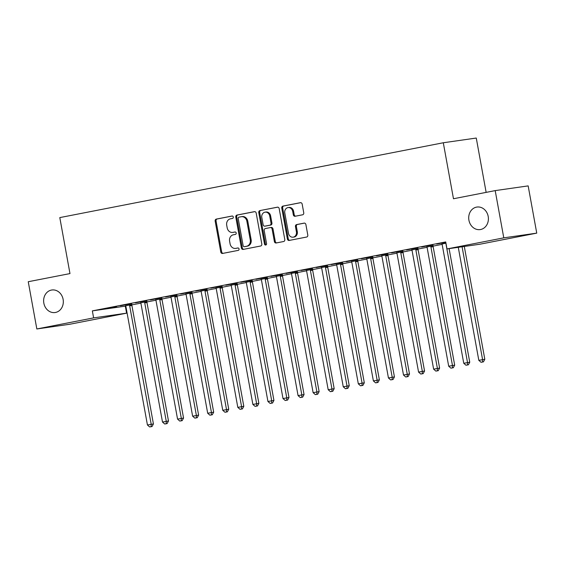 <?xml version="1.0" encoding="UTF-8"?>
<svg xmlns="http://www.w3.org/2000/svg" width="565" height="565" viewBox="0 0 565 565"><rect width="100%" height="100%" fill="white"/><g stroke="black" fill="none" stroke-linecap="round" stroke-linejoin="round"><path stroke-width="0.85" d="M233.288 217.024A1.222 1.052 -98.1 0 0 232.038 216.028L216.324 219.093A1.744 1.504 -98.1 0 0 215.159 221.099L220.781 252.011A1.744 1.504 -98.1 0 0 222.568 253.438L238.282 250.373A1.222 1.052 -98.1 0 0 237.844 247.971L235.81 248.367A5.586 4.817 -98.1 0 1 235.605 248.402A5.586 4.817 -98.1 0 1 230.082 243.79L229.609 241.22A5.586 4.817 -98.1 0 1 233.345 234.8L235.379 234.404A1.222 1.052 -98.1 0 0 234.941 231.996L232.907 232.392A5.586 4.817 -98.1 0 1 232.702 232.427A5.586 4.817 -98.1 0 1 227.179 227.822L226.706 225.244A5.586 4.817 -98.1 0 1 230.442 218.825L232.476 218.429A1.222 1.052 -98.1 0 0 233.288 217.024M468.915 220.195A11.385 9.817 -98.1 0 0 480.165 229.588A11.385 9.817 -98.1 0 0 488.195 216.437A11.385 9.817 -98.1 0 0 476.938 207.051A11.385 9.817 -98.1 0 0 468.915 220.195M43.837 303.144A11.385 9.817 -98.1 0 0 55.095 312.53A11.385 9.817 -98.1 0 0 63.118 299.379A11.385 9.817 -98.1 0 0 51.867 289.993A11.385 9.817 -98.1 0 0 43.837 303.144M302.579 214.799A1.744 1.504 -98.1 0 0 303.751 212.793L302.169 204.12A1.744 1.504 -98.1 0 0 300.382 202.687L282.938 206.091A1.744 1.504 -98.1 0 0 281.766 208.097L287.387 239.016A1.744 1.504 -98.1 0 0 289.174 240.443L306.626 237.039A1.744 1.504 -98.1 0 0 307.791 235.033L305.884 224.552A1.744 1.504 -98.1 0 0 304.097 223.126L296.632 224.58A1.744 1.504 -98.1 0 0 295.46 226.586L296.406 231.784A4.668 4.026 -98.1 0 1 293.115 237.18A4.668 4.026 -98.1 0 1 288.496 233.331L284.795 212.977A4.668 4.026 -98.1 0 1 288.094 207.581A4.668 4.026 -98.1 0 1 292.705 211.43L293.327 214.827A1.744 1.504 -98.1 0 0 295.114 216.254L302.579 214.799M446.993 248.932L503.782 237.851L536.75 233.133L479.96 244.214L446.993 248.932L445.721 241.933L92.349 310.884L93.621 317.883L126.588 313.165L69.806 324.246L36.838 328.964L93.621 317.883M36.838 328.964L28.25 281.723L69.975 273.587L59.798 217.596L443.299 142.761L453.476 198.753L495.194 190.61L503.782 237.851M256.192 213.09A1.744 1.504 -98.1 0 0 254.398 211.663L236.954 215.067A1.744 1.504 -98.1 0 0 235.789 217.073L241.403 247.986A1.744 1.504 -98.1 0 0 243.197 249.412L260.642 246.008A1.744 1.504 -98.1 0 0 261.807 244.002L256.192 213.09M259.942 210.583L277.394 207.178A1.744 1.504 -98.1 0 1 279.181 208.605L284.795 239.518A1.744 1.504 -98.1 0 1 283.63 241.523L276.165 242.978A1.744 1.504 -98.1 0 1 274.378 241.552L272.097 229.016A1.744 1.504 -98.1 0 0 270.303 227.589L265.352 228.55A1.744 1.504 -98.1 0 0 264.187 230.555L266.56 243.614A1.222 1.052 -98.1 0 1 264.491 244.016L258.777 212.588A1.744 1.504 -98.1 0 1 259.942 210.583L277.733 207.157M486.14 192.375L476.267 138.044L443.299 142.761M421.603 246.976L432.868 244.892L421.603 246.976M445.947 243.155L441.922 244.052M391.481 252.852L402.746 250.775L391.481 252.852M418.128 248.699L411.8 249.935M361.353 258.735L372.618 256.651L361.353 258.735M388 254.575L381.672 255.811M331.231 264.611L342.496 262.527L331.231 264.611M357.878 260.458L351.55 261.687M301.103 270.487L312.367 268.41L301.103 270.487M327.749 266.334L321.421 267.57M270.981 276.37L282.246 274.286L270.981 276.37M297.628 272.21L291.293 273.446M240.852 282.246L252.117 280.162L240.852 282.246M267.499 278.086L261.171 279.322M210.724 288.122L221.989 286.045L210.724 288.122M237.371 283.969L231.043 285.205M180.602 294.005L191.867 291.921L180.602 294.005M207.249 289.845L200.921 291.081M150.474 299.881L161.738 297.797L150.474 299.881M177.12 295.721L170.792 296.957M120.352 305.757L131.617 303.68L120.352 305.757M146.999 301.604L140.671 302.84M92.349 310.884L125.769 306.082M131.885 304.888L140.826 303.144M146.942 301.95L155.891 300.206M162.007 299.012L170.955 297.261M177.071 296.074L186.019 294.323M192.135 293.129L201.084 291.385M207.2 290.191L216.141 288.447M222.257 287.253L231.205 285.509M237.321 284.315L246.269 282.571M252.386 281.377L261.334 279.626M267.45 278.439L276.398 276.688M282.507 275.494L291.455 273.75M297.571 272.556L306.52 270.812M312.636 269.618L321.584 267.874M327.7 266.68L336.648 264.936M342.764 263.742L351.705 261.998M357.822 260.804L366.77 259.053M372.886 257.859L381.834 256.115M387.95 254.921L396.898 253.177M403.014 251.983L411.963 250.239M418.079 249.045L427.02 247.301M433.136 246.107L442.084 244.363M131.935 304.542L125.607 305.778M105.288 308.702L116.552 306.618L105.288 308.702M162.063 298.666L155.728 299.902M135.409 302.819L146.681 300.735L135.409 302.819M192.185 292.783L185.857 294.019M165.538 296.943L176.803 294.859L165.538 296.943M222.313 286.907L215.978 288.143M195.667 291.067L206.931 288.983L195.667 291.067M252.435 281.031L246.107 282.267M225.788 285.184L237.053 283.1L225.788 285.184M282.564 275.148L276.236 276.384M255.917 279.308L267.181 277.224L255.917 279.308M312.685 269.272L306.357 270.508M286.038 273.432L297.303 271.348L286.038 273.432M342.814 263.396L336.486 264.632M316.167 267.549L327.432 265.465L316.167 267.549M372.942 257.513L366.607 258.749M346.288 261.673L357.56 259.589L346.288 261.673M403.064 251.637L396.736 252.873M376.417 255.797L387.682 253.713L376.417 255.797M433.193 245.761L426.858 246.997M406.546 249.914L417.81 247.83L406.546 249.914M445.785 242.265L436.667 244.038L445.806 242.371M495.194 190.61L528.162 185.892L536.75 233.133M125.317 306.166L126.588 313.165M233.38 232.328A5.586 4.817 -98.1 0 0 233.592 232.3A5.586 4.817 -98.1 0 0 233.797 232.264L232.907 232.392M235.231 231.989L233.797 232.264M236.283 248.296A5.586 4.817 -98.1 0 0 236.495 248.275A5.586 4.817 -98.1 0 0 236.7 248.24L235.81 248.367M238.133 247.957L236.7 248.24M232.328 216.014L217.221 218.966A1.744 1.504 -98.1 0 0 216.049 220.972L221.671 251.884A1.744 1.504 -98.1 0 0 223.119 253.332M254.744 211.642L237.844 214.94A1.744 1.504 -98.1 0 0 236.679 216.946L242.293 247.858A1.744 1.504 -98.1 0 0 243.741 249.306M239.016 217.151A1.222 1.052 -98.1 0 0 238.197 218.556L243.134 245.69A1.222 1.052 -98.1 0 0 244.384 246.693L246.531 246.276A5.586 4.817 -98.1 0 0 250.26 239.857L246.891 221.311A5.586 4.817 -98.1 0 0 241.368 216.699A5.586 4.817 -98.1 0 0 241.163 216.734L239.016 217.151M245.182 246.58A1.222 1.052 -98.1 0 0 245.274 246.566L244.384 246.693M241.368 216.699L242.258 216.572A5.586 4.817 -98.1 0 1 247.781 221.176L251.15 239.73A5.586 4.817 -98.1 0 1 247.421 246.149L245.274 246.566M270.437 227.568L271.2 227.455A1.744 1.504 -98.1 0 1 272.987 228.889L275.268 241.424A1.744 1.504 -98.1 0 0 276.716 242.872M260.832 210.455A1.744 1.504 -98.1 0 0 259.667 212.461L265.38 243.889A1.222 1.052 -98.1 0 0 266.129 244.843M269.731 216.007A4.668 4.026 -98.1 0 0 265.119 212.15A4.668 4.026 -98.1 0 0 261.821 217.546L263.128 224.722A1.744 1.504 -98.1 0 0 264.914 226.148L269.872 225.181A1.744 1.504 -98.1 0 0 271.038 223.175L269.731 216.007L270.621 215.879A4.668 4.026 -98.1 0 0 266.009 212.023L265.119 212.15M265.677 226.042A1.744 1.504 -98.1 0 0 265.804 226.021L264.914 226.148M270.621 215.879L271.927 223.048A1.744 1.504 -98.1 0 1 270.762 225.054L265.804 226.021M288.094 207.581L288.983 207.454A4.668 4.026 -98.1 0 1 293.602 211.303L294.217 214.7A1.744 1.504 -98.1 0 0 295.665 216.148M293.115 237.18L294.005 237.053A4.668 4.026 -98.1 0 0 297.296 231.657L296.406 231.784M304.436 223.104L297.522 224.453A1.744 1.504 -98.1 0 0 296.357 226.459L297.296 231.657M300.728 202.666L283.828 205.964A1.744 1.504 -98.1 0 0 282.662 207.969L288.277 238.882A1.744 1.504 -98.1 0 0 289.725 240.337M125.543 305.672L125.684 305.912A1.78 1.533 81.9 0 1 125.91 306.541L147.437 424.993L153.426 423.941L131.899 305.488A1.78 1.533 81.9 0 1 131.892 304.818L131.956 304.422M151.152 426.66L149.647 426.956L152.042 426.533L151.152 426.66L151.201 424.259L129.675 305.806A1.78 1.533 81.9 0 1 129.668 305.135L129.71 304.86M149.647 426.956L147.437 424.993M153.426 423.941L152.042 426.533M140.607 302.734L140.742 302.974A1.78 1.533 81.9 0 1 140.975 303.603L162.501 422.055L168.49 421.003L146.964 302.55A1.78 1.533 81.9 0 1 146.957 301.88L147.013 301.484M166.216 423.722L164.712 424.011L167.106 423.595L166.216 423.722L166.265 421.32L144.739 302.868A1.78 1.533 81.9 0 1 144.725 302.197L144.767 301.922M164.712 424.011L162.501 422.055M168.49 421.003L167.106 423.595M155.672 299.796L155.806 300.036A1.78 1.533 81.9 0 1 156.032 300.665L177.558 419.117L183.554 418.065L162.028 299.612A1.78 1.533 81.9 0 1 162.021 298.934L162.077 298.546M181.28 420.784L179.769 421.073L182.17 420.657L181.28 420.784L181.33 418.382L159.803 299.93A1.78 1.533 81.9 0 1 159.789 299.259L159.831 298.984M179.769 421.073L177.558 419.117M183.554 418.065L182.17 420.657M170.736 296.858L170.87 297.091A1.78 1.533 81.9 0 1 171.096 297.727L192.623 416.179L198.619 415.127L177.092 296.674A1.78 1.533 81.9 0 1 177.078 295.996L177.142 295.608M196.338 417.839L194.833 418.135L197.234 417.712L196.338 417.839L196.387 415.445L174.86 296.992A1.78 1.533 81.9 0 1 174.853 296.314L174.896 296.046M194.833 418.135L192.623 416.179M198.619 415.127L197.234 417.712M185.8 293.913L185.934 294.153A1.78 1.533 81.9 0 1 186.16 294.789L207.687 413.241L213.683 412.182L192.156 293.736A1.78 1.533 81.9 0 1 192.142 293.058L192.206 292.663M211.402 414.901L209.898 415.197L212.292 414.774L211.402 414.901L211.451 412.507L189.925 294.054A1.78 1.533 81.9 0 1 189.918 293.376L189.96 293.101M209.898 415.197L207.687 413.241M213.683 412.182L212.292 414.774M200.857 290.975L200.992 291.215A1.78 1.533 81.9 0 1 201.225 291.851L222.751 410.296L228.74 409.244L207.214 290.791A1.78 1.533 81.9 0 1 207.207 290.12L207.27 289.725M226.466 411.963L224.962 412.259L227.356 411.836L226.466 411.963L226.516 409.561L204.989 291.116A1.78 1.533 81.9 0 1 204.982 290.438L205.024 290.163M224.962 412.259L222.751 410.296M228.74 409.244L227.356 411.836M215.922 288.037L216.056 288.277A1.78 1.533 81.9 0 1 216.289 288.906L237.809 407.358L243.805 406.306L222.278 287.853A1.78 1.533 81.9 0 1 222.271 287.182L222.328 286.787M241.53 409.025L240.026 409.321L242.42 408.898L241.53 409.025L241.58 406.623L220.053 288.171A1.78 1.533 81.9 0 1 220.039 287.5L220.082 287.225M240.026 409.321L237.809 407.358M243.805 406.306L242.42 408.898M230.986 285.099L231.12 285.339A1.78 1.533 81.9 0 1 231.346 285.968L252.873 404.42L258.869 403.368L237.342 284.915A1.78 1.533 81.9 0 1 237.335 284.244L237.392 283.849M256.595 406.087L255.083 406.376L257.485 405.96L256.595 406.087L256.637 403.685L235.111 285.233A1.78 1.533 81.9 0 1 235.104 284.562L235.146 284.287M255.083 406.376L252.873 404.42M258.869 403.368L257.485 405.96M246.05 282.161L246.185 282.401A1.78 1.533 81.9 0 1 246.411 283.03L267.937 401.482L273.933 400.43L252.407 281.977A1.78 1.533 81.9 0 1 252.393 281.299L252.456 280.911M271.652 403.149L270.148 403.438L272.549 403.022L271.652 403.149L271.701 400.747L250.175 282.295A1.78 1.533 81.9 0 1 250.168 281.624L250.21 281.349M270.148 403.438L267.937 401.482M273.933 400.43L272.549 403.022M261.108 279.223L261.249 279.456A1.78 1.533 81.9 0 1 261.475 280.092L283.001 398.544L288.99 397.492L267.464 279.039A1.78 1.533 81.9 0 1 267.457 278.361L267.52 277.973M286.716 400.204L285.212 400.5L287.606 400.077L286.716 400.204L286.766 397.809L265.239 279.357A1.78 1.533 81.9 0 1 265.232 278.679L265.275 278.411M285.212 400.5L283.001 398.544M288.99 397.492L287.606 400.077M276.172 276.278L276.306 276.518A1.78 1.533 81.9 0 1 276.539 277.154L298.066 395.606L304.055 394.547L282.528 276.101A1.78 1.533 81.9 0 1 282.521 275.423L282.578 275.028M301.781 397.266L300.276 397.562L302.671 397.139L301.781 397.266L301.83 394.871L280.304 276.419A1.78 1.533 81.9 0 1 280.289 275.741L280.332 275.466M300.276 397.562L298.066 395.606M304.055 394.547L302.671 397.139M291.236 273.34L291.37 273.58A1.78 1.533 81.9 0 1 291.596 274.216L313.123 392.661L319.119 391.609L297.593 273.156A1.78 1.533 81.9 0 1 297.586 272.485L297.642 272.09M316.845 394.328L315.341 394.624L317.735 394.2L316.845 394.328L316.894 391.926L295.368 273.481A1.78 1.533 81.9 0 1 295.354 272.803L295.396 272.528M315.341 394.624L313.123 392.661M319.119 391.609L317.735 394.2M306.301 270.402L306.435 270.642A1.78 1.533 81.9 0 1 306.661 271.271L328.187 389.723L334.183 388.671L312.657 270.218A1.78 1.533 81.9 0 1 312.643 269.547L312.706 269.152M331.909 391.39L330.398 391.686L332.799 391.263L331.909 391.39L331.952 388.988L310.425 270.536A1.78 1.533 81.9 0 1 310.418 269.865L310.46 269.59M330.398 391.686L328.187 389.723M334.183 388.671L332.799 391.263M321.365 267.464L321.499 267.704A1.78 1.533 81.9 0 1 321.725 268.333L343.252 386.785L349.248 385.733L327.721 267.28A1.78 1.533 81.9 0 1 327.707 266.609L327.771 266.214M346.966 388.452L345.462 388.741L347.863 388.325L346.966 388.452L347.016 386.05L325.489 267.598A1.78 1.533 81.9 0 1 325.482 266.927L325.525 266.652M345.462 388.741L343.252 386.785M349.248 385.733L347.863 388.325M336.422 264.526L336.563 264.766A1.78 1.533 81.9 0 1 336.789 265.395L358.316 383.847L364.305 382.795L342.778 264.342A1.78 1.533 81.9 0 1 342.771 263.664L342.835 263.276M362.031 385.514L360.527 385.803L362.921 385.387L362.031 385.514L362.08 383.112L340.554 264.66A1.78 1.533 81.9 0 1 340.547 263.989L340.589 263.714M360.527 385.803L358.316 383.847M364.305 382.795L362.921 385.387M351.487 261.588L351.621 261.821A1.78 1.533 81.9 0 1 351.854 262.457L373.38 380.909L379.369 379.857L357.843 261.404A1.78 1.533 81.9 0 1 357.836 260.726L357.892 260.338M377.095 382.569L375.591 382.865L377.985 382.441L377.095 382.569L377.145 380.174L355.618 261.722A1.78 1.533 81.9 0 1 355.604 261.044L355.646 260.776M375.591 382.865L373.38 380.909M379.369 379.857L377.985 382.441M366.551 258.643L366.685 258.883A1.78 1.533 81.9 0 1 366.911 259.519L388.438 377.971L394.434 376.911L372.907 258.466A1.78 1.533 81.9 0 1 372.9 257.788L372.957 257.393M392.159 379.631L390.648 379.927L393.049 379.503L392.159 379.631L392.209 377.236L370.682 258.784A1.78 1.533 81.9 0 1 370.668 258.106L370.711 257.831M390.648 379.927L388.438 377.971M394.434 376.911L393.049 379.503M381.615 255.705L381.749 255.945A1.78 1.533 81.9 0 1 381.975 256.581L403.502 375.026L409.498 373.974L387.971 255.521A1.78 1.533 81.9 0 1 387.957 254.85L388.021 254.455M407.224 376.693L405.712 376.989L408.114 376.565L407.224 376.693L407.266 374.291L385.74 255.846A1.78 1.533 81.9 0 1 385.733 255.168L385.775 254.893M405.712 376.989L403.502 375.026M409.498 373.974L408.114 376.565M396.679 252.767L396.814 253.007A1.78 1.533 81.9 0 1 397.04 253.636L418.566 372.088L424.562 371.036L403.036 252.583A1.78 1.533 81.9 0 1 403.022 251.912L403.085 251.517M422.281 373.755L420.777 374.051L423.171 373.627L422.281 373.755L422.33 371.353L400.804 252.901A1.78 1.533 81.9 0 1 400.797 252.23L400.839 251.955M420.777 374.051L418.566 372.088M424.562 371.036L423.171 373.627M411.737 249.829L411.878 250.069A1.78 1.533 81.9 0 1 412.104 250.698L433.63 369.15L439.619 368.098L418.093 249.645A1.78 1.533 81.9 0 1 418.086 248.974L418.149 248.579M437.345 370.817L435.841 371.106L438.235 370.689L437.345 370.817L437.395 368.415L415.868 249.963A1.78 1.533 81.9 0 1 415.861 249.292L415.904 249.017M435.841 371.106L433.63 369.15M439.619 368.098L438.235 370.689M426.801 246.891L426.935 247.131A1.78 1.533 81.9 0 1 427.168 247.76L448.688 366.212L454.684 365.159L433.157 246.707A1.78 1.533 81.9 0 1 433.15 246.029L433.207 245.641M452.41 367.879L450.905 368.168L453.3 367.751L452.41 367.879L452.459 365.477L430.933 247.025A1.78 1.533 81.9 0 1 430.918 246.354L430.961 246.079M450.905 368.168L448.688 366.212M454.684 365.159L453.3 367.751M441.865 243.953L442 244.193A1.78 1.533 81.9 0 1 442.226 244.822L463.752 363.274L469.748 362.221L449.104 248.628M467.474 364.941L465.963 365.23L468.364 364.806L467.474 364.941L467.516 362.539L445.997 244.087A1.78 1.533 81.9 0 1 445.983 243.409L445.99 243.388M465.963 365.23L463.752 363.274M469.748 362.221L468.364 364.806M458.279 247.315L478.816 360.336L484.812 359.276L464.303 246.453M482.531 361.995L481.027 362.292L483.428 361.868L482.531 361.995L482.581 359.601L462.078 246.771M481.027 362.292L478.816 360.336M484.812 359.276L483.428 361.868M221.671 251.884L220.781 252.011M216.049 220.972L215.159 221.099M217.221 218.966L216.324 219.093M242.293 247.858L241.403 247.986M236.679 216.946L235.789 217.073M237.844 214.94L236.954 215.067M247.421 246.149L246.531 246.276M251.15 239.73L250.26 239.857M247.781 221.176L246.891 221.311M275.268 241.424L274.378 241.552M272.987 228.889L272.097 229.016M265.38 243.889L264.491 244.016M259.667 212.461L258.777 212.588M270.762 225.054L269.872 225.181M271.927 223.048L271.038 223.175M294.217 214.7L293.327 214.827M293.602 211.303L292.705 211.43M296.357 226.459L295.46 226.586M297.522 224.453L296.632 224.58M288.277 238.882L287.387 239.016M282.662 207.969L281.766 208.097M283.828 205.964L282.938 206.091M131.899 305.488L129.675 305.806M131.892 304.818L129.668 305.135M146.964 302.55L144.739 302.868M146.957 301.88L144.725 302.197M162.028 299.612L159.803 299.93M162.021 298.934L159.789 299.259M177.092 296.674L174.86 296.992M177.078 295.996L174.853 296.314M192.156 293.736L189.925 294.054M192.142 293.058L189.918 293.376M207.214 290.791L204.989 291.116M207.207 290.12L204.982 290.438M222.278 287.853L220.053 288.171M222.271 287.182L220.039 287.5M237.342 284.915L235.111 285.233M237.335 284.244L235.104 284.562M252.407 281.977L250.175 282.295M252.393 281.299L250.168 281.624M267.464 279.039L265.239 279.357M267.457 278.361L265.232 278.679M282.528 276.101L280.304 276.419M282.521 275.423L280.289 275.741M297.593 273.156L295.368 273.481M297.586 272.485L295.354 272.803M312.657 270.218L310.425 270.536M312.643 269.547L310.418 269.865M327.721 267.28L325.489 267.598M327.707 266.609L325.482 266.927M342.778 264.342L340.554 264.66M342.771 263.664L340.547 263.989M357.843 261.404L355.618 261.722M357.836 260.726L355.604 261.044M372.907 258.466L370.682 258.784M372.9 257.788L370.668 258.106M387.971 255.521L385.74 255.846M387.957 254.85L385.733 255.168M403.036 252.583L400.804 252.901M403.022 251.912L400.797 252.23M418.093 249.645L415.868 249.963M418.086 248.974L415.861 249.292M433.157 246.707L430.933 247.025M433.15 246.029L430.918 246.354M233.592 232.3L232.702 232.427M236.495 248.275L235.605 248.402M245.231 246.573L244.341 246.7M271.264 227.448L270.374 227.575M265.741 226.028L264.851 226.155"/></g></svg>
